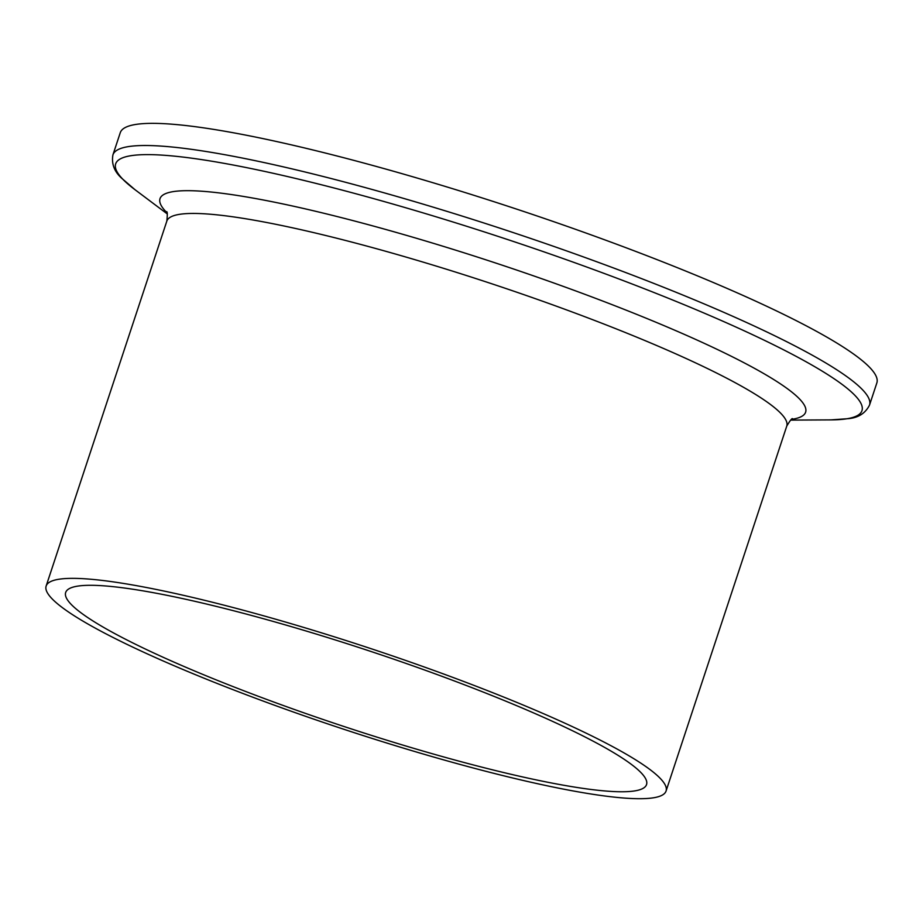 <?xml version="1.0" encoding="UTF-8"?>
<svg xmlns="http://www.w3.org/2000/svg" width="923" height="923" viewBox="0 0 923 923"><rect width="100%" height="100%" fill="white"/><g stroke="black" fill="none" stroke-linecap="round" stroke-linejoin="round"><path stroke-width="1.38" d="M869.524 405.082A398.448 51.907 18.3 0 0 678.359 293.214A398.448 51.907 18.3 0 0 162.056 146.157A398.448 51.907 18.3 0 0 112.929 154.868L120.267 132.704A398.448 51.907 18.3 0 1 685.685 271.05A398.448 51.907 18.3 0 1 876.85 382.918L869.524 405.082C865.405 413.308 858.263 417.842 848.064 418.673L831.012 419.884A393.036 51.203 18.3 0 0 673.409 300.31A393.036 51.203 18.3 0 0 164.121 155.26A393.036 51.203 18.3 0 0 135.023 189.711L167.305 213.951M509.427 699.38A326.465 42.527 18.3 0 1 666.06 791.046A326.465 42.527 18.3 0 1 342.756 728.916A326.465 42.527 18.3 0 1 46.15 586.024A326.465 42.527 18.3 0 1 509.427 699.38M499.77 698.699A305.905 39.851 18.3 0 1 646.538 784.585A305.905 39.851 18.3 0 1 343.598 726.366A305.905 39.851 18.3 0 1 65.671 592.485A305.905 39.851 18.3 0 1 499.77 698.699M46.15 586.024L166.832 221.105A326.465 42.527 18.3 0 1 207.087 213.974A326.465 42.527 18.3 0 1 630.121 334.461A326.465 42.527 18.3 0 1 786.754 426.114L666.06 791.046M166.982 212.763A339.999 44.292 18.3 0 1 201.918 191.234A339.999 44.292 18.3 0 1 642.489 316.716A339.999 44.292 18.3 0 1 791.611 419.342M792.603 418.765C792.107 417.923 790.157 420.38 786.754 426.114M166.532 211.713C167.421 211.332 167.524 214.459 166.832 221.105M790.642 420.103L831.012 419.884M112.929 154.868C111.325 163.925 114.371 171.816 122.055 178.566L135.023 189.711"/></g></svg>

